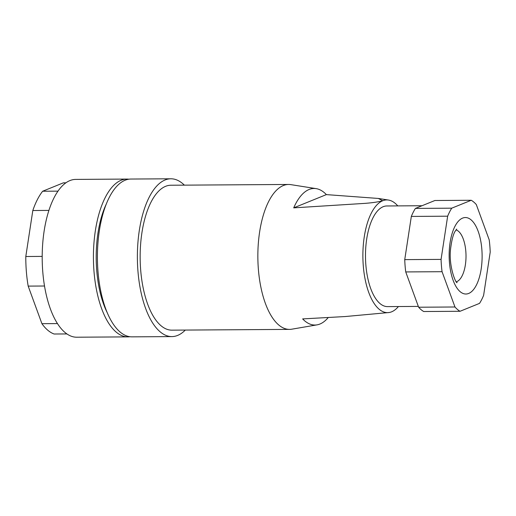 <?xml version="1.0" encoding="UTF-8"?>
<svg xmlns="http://www.w3.org/2000/svg" width="516" height="516" viewBox="0 0 516 516"><rect width="100%" height="100%" fill="white"/><g stroke="black" fill="none" stroke-linecap="round" stroke-linejoin="round"><path stroke-width="0.77" d="M42.196 256.4L25.8 256.51A76.491 32.959 89.6 0 0 28.18 286.109L44.505 286.006M25.8 256.51L32.811 210.522L48.923 210.412M57.998 191.146L42.641 191.243A76.491 32.959 89.6 0 0 32.811 210.522M42.641 191.243L63.384 182.832L65.913 182.812M57.444 323.584L41.919 323.687A76.491 32.959 89.6 0 0 54.128 334.013L66.893 333.936M41.919 323.687L28.18 286.109M126.904 179.071L75.684 179.407A78.903 33.998 89.6 0 0 69.944 180.581A78.903 33.998 89.6 0 0 42.364 265.224A78.903 33.998 89.6 0 0 76.71 337.212L127.929 336.877A78.903 33.998 -90.4 0 1 93.59 264.889A78.903 33.998 -90.4 0 1 121.163 180.245A78.903 33.998 -90.4 0 1 126.904 179.071A78.903 33.998 -90.4 0 1 128.903 179.194M129.929 336.729A78.903 33.998 -90.4 0 1 127.929 336.877M106.419 203.762A72.466 31.224 89.6 0 0 107.122 312.464M170.861 178.788L130.903 179.046A78.903 33.998 89.6 0 0 125.162 180.219A78.903 33.998 89.6 0 0 97.582 264.863A78.903 33.998 89.6 0 0 131.928 336.851L171.886 336.593A78.903 33.998 -90.4 0 1 137.546 264.605A78.903 33.998 -90.4 0 1 165.12 179.961A78.903 33.998 -90.4 0 1 170.861 178.788A78.903 33.998 -90.4 0 1 184.36 185.141M185.302 330.066A78.903 33.998 -90.4 0 1 177.633 335.419A78.903 33.998 -90.4 0 1 171.886 336.593M398.429 306.536A56.36 24.284 -90.4 0 1 391.631 311.812A56.36 24.284 -90.4 0 1 389.251 312.496A56.36 24.284 -90.4 0 1 363.296 265.972A56.36 24.284 -90.4 0 1 382.698 200.769C378.293 201.93 372.417 202.794 365.07 203.362L293.707 207.864L326.376 194.609A68.286 29.425 89.6 0 0 316.147 188.63L290.818 184.631A72.466 31.224 89.6 0 0 288.612 184.464L170.906 185.231A72.466 31.224 89.6 0 0 165.636 186.308A72.466 31.224 89.6 0 0 140.307 264.044A72.466 31.224 89.6 0 0 171.847 330.156L289.553 329.389A72.466 31.224 89.6 0 0 291.759 329.195L317.037 324.861A68.286 29.425 89.6 0 0 328.234 317.553M288.612 184.464A72.466 31.224 89.6 0 0 283.336 185.541A72.466 31.224 89.6 0 0 258.387 269.378A72.466 31.224 89.6 0 0 289.553 329.389M317.037 324.861A68.286 29.425 89.6 0 1 302.647 318.907L345.178 316.547L389.251 312.496M326.376 194.609L378.376 198.454L382.698 200.769A56.36 24.284 -90.4 0 1 388.522 200.06A56.36 24.284 -90.4 0 1 397.778 205.897M418.334 306.407L387.497 306.607A50.323 21.685 -90.4 0 1 365.592 260.696A50.323 21.685 -90.4 0 1 383.175 206.716A50.323 21.685 -90.4 0 1 386.839 205.968L422.004 205.736M418.631 307.226L454.964 306.988A57.166 24.633 -90.4 0 0 460.04 311.283L423.713 311.522A57.166 24.633 -90.4 0 1 418.631 307.226L405.737 271.932A57.166 24.633 -90.4 0 1 404.744 259.625L411.329 216.423A57.166 24.633 -90.4 0 1 415.419 208.412L434.904 200.505L471.231 200.273L451.745 208.174L415.419 208.412M454.964 306.988L442.064 271.7A57.166 24.633 -90.4 0 1 441.07 259.387L404.744 259.625M405.737 271.932L442.064 271.7M411.329 216.423L447.656 216.191L441.07 259.387M447.656 216.191A57.166 24.633 -90.4 0 1 451.745 208.174M471.231 200.273A57.166 24.633 -90.4 0 1 476.307 204.568L489.207 239.856A57.166 24.633 -90.4 0 1 490.2 252.169L483.615 295.365A57.166 24.633 -90.4 0 1 479.525 303.382L460.04 311.283M316.147 188.63A68.286 29.425 89.6 0 0 293.707 207.864M462.607 218.1A38.242 16.48 -90.4 0 1 481.834 249.209A38.242 16.48 -90.4 0 1 468.67 293.456A38.242 16.48 -90.4 0 1 449.436 262.347A38.242 16.48 -90.4 0 1 462.607 218.1M456.041 229.897A26.168 11.275 -90.4 0 1 466.006 255.265A26.168 11.275 -90.4 0 1 456.815 281.626A26.168 11.275 -90.4 0 1 456.383 281.781M388.522 200.06L378.376 198.454M456.744 229.104L455.28 231.058C453.37 233.832 451.842 239.476 450.7 247.983C448.165 265.901 456.157 284.258 457.092 282.562"/></g></svg>
